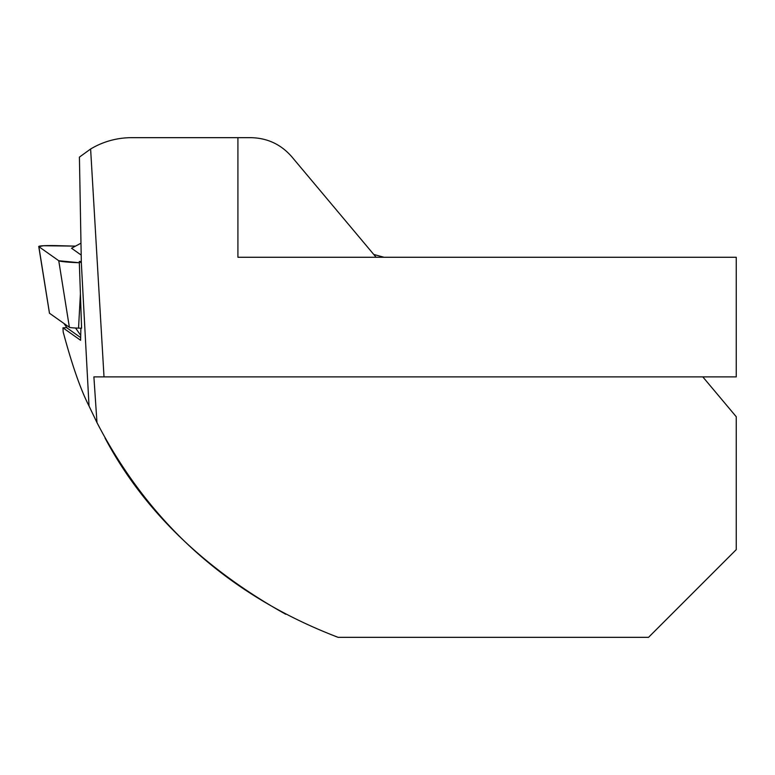 <?xml version="1.0" encoding="UTF-8"?>
<svg xmlns="http://www.w3.org/2000/svg" width="775" height="775" viewBox="0 0 775 775"><rect width="100%" height="100%" fill="white"/><g stroke="black" fill="none" stroke-linecap="round" stroke-linejoin="round"><path stroke-width="1.16" d="M49.474 313.139A8.351 0.581 1.9 0 0 49.455 313.187L38.75 246.518A21.264 1.472 -178.1 0 0 38.857 246.663L58.755 260.729L69.392 327.312A8.351 0.581 1.9 0 0 78.546 328.135L81.588 328.213L79.292 261.446L81.249 261.495M79.292 261.446L81.336 262.89L79.418 157.112L90.617 149.003A79.738 79.738 0 0 1 131.595 137.669L250.974 137.669C267.336 138.018 280.908 144.344 291.691 156.657L376.117 257.271M373.753 254.452L384.042 257.271M335.168 636.256L338.132 637.331C230.243 596.14 149.866 524.568 96.982 422.627L89.028 406.013C80.639 389.67 72.027 364.986 63.182 331.952L62.959 327.815L80.6 340.293L80.891 328.193M66.853 327.612L62.959 327.815M63.182 331.952L63.637 333.754M237.915 137.669L237.915 257.271L736.25 257.271L736.25 376.873L104.015 376.873L90.617 149.003M338.132 637.331L648.539 637.331L736.25 549.63L736.25 416.737L702.799 376.873M285.752 614.275L285.752 614.275C203.205 568.211 142.958 509.456 105.013 438.001M89.028 406.013L81.336 262.89M96.982 422.627L93.891 376.873L104.015 376.873M69.392 327.312L49.493 313.245A8.351 0.581 1.9 0 1 49.455 313.187M80.929 243.214L71.542 248.242L81.142 255.033M58.755 260.729A21.264 1.472 -178.1 0 0 79.341 262.744L58.755 260.729L38.857 246.663L43.516 245.733L75.495 246.13L57.825 245.665A21.264 1.472 -178.1 0 0 38.75 246.518M63.928 323.456L67.144 328.028A7.43 0.513 1.9 0 0 67.144 328.028A7.43 0.513 1.9 0 0 67.173 328.058L80.668 337.6M80.406 293.754L78.546 328.135M38.857 246.663L49.493 313.245M67.173 328.058L63.967 323.475M75.562 328.019L80.716 335.381"/></g></svg>
